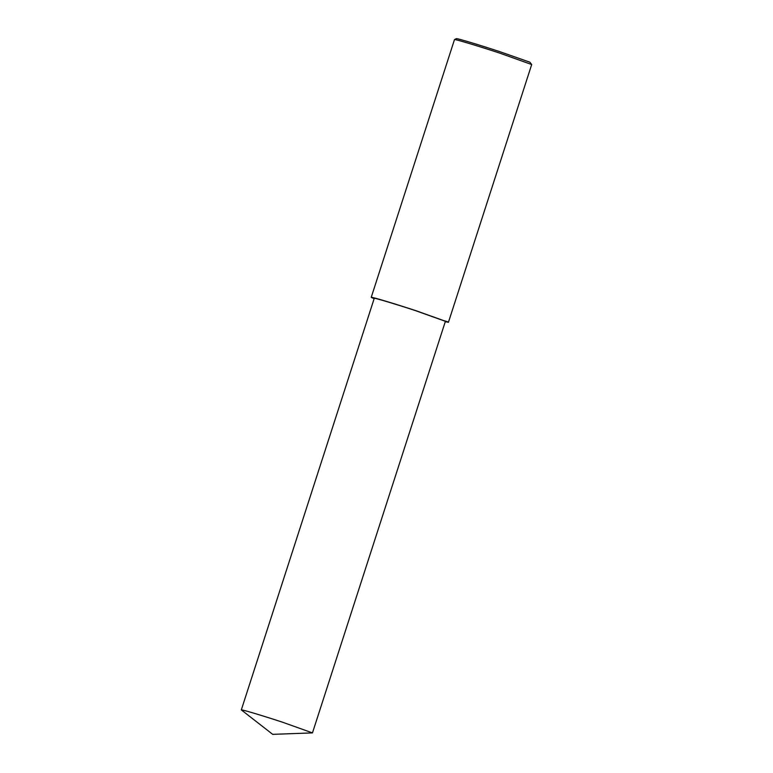 <?xml version="1.0" encoding="UTF-8"?>
<svg xmlns="http://www.w3.org/2000/svg" width="773" height="773" viewBox="0 0 773 773"><rect width="100%" height="100%" fill="white"/><g stroke="black" fill="none" stroke-linecap="round" stroke-linejoin="round"><path stroke-width="1.16" d="M445.277 321.703L448.437 322.293L531.689 64.546L499.551 53.057C481.212 47.008 454.93 38.979 454.495 39.578L371.224 297.354L374.122 298.726M531.679 64.517L529.911 62.207L499.764 51.646C482.081 45.81 456.737 38.07 456.312 38.65L454.495 39.578M448.437 322.293L415.913 310.678C397.322 304.552 370.963 296.523 371.224 297.354M312.466 732.901L445.403 321.317L415.43 310.611C398.308 304.968 374.016 297.566 374.258 298.33L241.311 709.914L272.705 734.35L312.466 732.901L282.493 722.195C265.371 716.552 241.079 709.15 241.311 709.914M444.591 320.824L447.557 321.761"/></g></svg>
